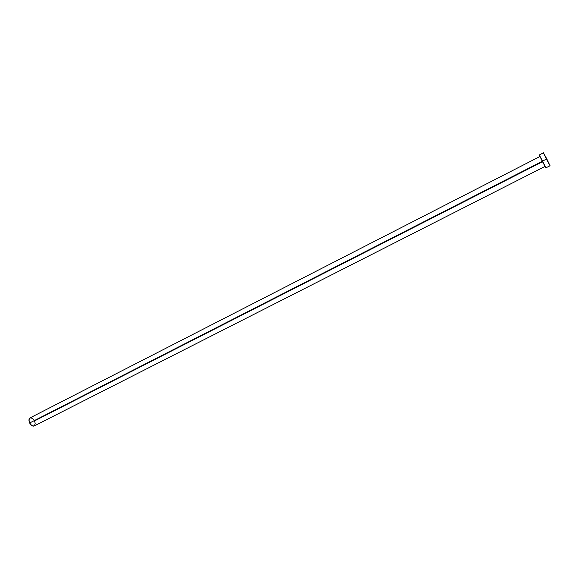 <?xml version="1.0" encoding="UTF-8"?>
<svg xmlns="http://www.w3.org/2000/svg" width="579" height="579" viewBox="0 0 579 579"><rect width="100%" height="100%" fill="white"/><g stroke="black" fill="none" stroke-linecap="round" stroke-linejoin="round"><path stroke-width="0.87" d="M540.004 156.475L542.552 161.165L29.645 422.981C31.034 425.478 32.54 426.484 34.139 425.999L545.071 166.397L542.552 161.165L545.071 166.397M543.449 152.827L550.05 165.739L546.793 158.921L542.552 161.085L545.831 167.881L542.552 161.085L546.793 158.921L543.449 152.827L539.252 154.984L542.552 161.085L539.252 154.984M542.038 160.738L540.055 156.634M544.875 166.108L542.53 161.7L34.516 420.926L35.196 423.358L34.487 425.76M546.699 159.652L549.457 164.827M543.449 152.842L546.062 158.393M542.552 161.165L540.012 156.475L30.014 417.908C28.747 418.834 28.624 420.52 29.645 422.981L542.552 161.165M34.052 426.043L31.758 425.579L29.645 422.981L28.972 419.775L30.021 417.908M30.122 417.857L32.424 418.342L34.089 420.151M550.043 165.746L545.831 167.881"/></g></svg>
